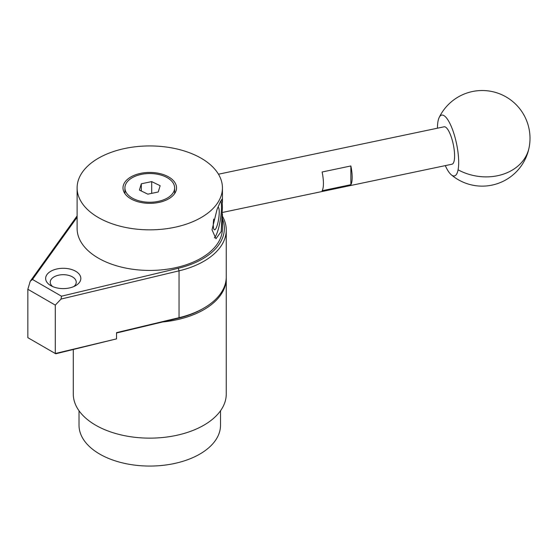 <?xml version="1.0" encoding="UTF-8"?>
<svg xmlns="http://www.w3.org/2000/svg" width="557" height="557" viewBox="0 0 557 557"><rect width="100%" height="100%" fill="white"/><g stroke="black" fill="none" stroke-linecap="round" stroke-linejoin="round"><path stroke-width="0.84" d="M79.017 410.76L79.017 425.207A70.753 40.849 0 0 0 122.7 462.951A70.753 40.849 0 0 0 199.803 454.094A70.753 40.849 0 0 0 220.523 425.207L220.523 410.76M73.287 349.587L73.287 393.98A76.49 44.163 0 0 0 95.686 425.207A76.49 44.163 0 0 0 179.041 434.78A76.49 44.163 0 0 0 226.26 393.98L226.26 278.444A76.49 44.163 0 0 0 226.246 277.665M162.609 321.981A76.49 44.163 0 0 0 226.26 278.444M50.798 271.266A17.594 10.158 0 0 0 50.798 285.63A17.594 10.158 0 0 0 75.675 285.63L75.675 285.63A17.594 10.158 0 0 0 75.675 271.266A17.594 10.158 0 0 0 50.798 271.266M73.809 286.563A13.006 7.506 0 0 0 76.239 282.19A13.006 7.506 0 0 0 68.212 275.255A13.006 7.506 0 0 0 54.043 276.885A13.006 7.506 0 0 0 50.234 282.19A13.006 7.506 0 0 0 52.664 286.563M222.438 216.255A76.49 44.163 180 0 1 226.26 230.041A76.49 44.163 180 0 1 179.041 270.841L61.033 299.067L55.296 305.118L27.85 289.271L27.85 337.674L55.296 353.521L116.531 338.879L116.531 332.633L179.041 317.685A76.49 44.163 0 0 0 203.855 308.112L202.504 308.891A74.575 43.056 180 0 1 178.31 318.221L116.531 333.002M116.531 338.879L55.749 353.779L55.296 353.521L55.296 305.118M27.85 289.271L30.224 281.278L77.11 215.928M203.855 308.112A76.49 44.163 0 0 0 226.26 276.885L226.26 230.041M77.11 217.251L32.48 279.454L61.486 296.199L178.31 268.265A74.575 43.056 0 0 0 222.438 218.797M32.48 279.454L30.224 281.278M61.033 299.067L61.486 296.199M140.615 173.366A26.771 15.457 -0 0 0 123 187.89A26.771 15.457 -0 0 0 158.926 202.414A26.771 15.457 -0 0 0 176.541 187.89A26.771 15.457 -0 0 0 140.615 173.366M222.424 207.427L221.24 231.468L215.949 238.737L212.029 229.818L217.042 209.439L220.363 201.794L222.09 199.058L222.424 207.427M174.626 227.312A72.661 41.949 -0 0 0 222.438 187.89A72.661 41.949 -0 0 0 124.921 148.468A72.661 41.949 -0 0 0 77.11 187.89A72.661 41.949 -0 0 0 174.626 227.312M77.11 187.89L77.11 228.481A72.661 41.949 -0 0 0 174.626 267.903A72.661 41.949 -0 0 0 222.438 228.481L222.438 213.93M214.334 237.86A20.08 4.24 98.8 0 0 221.463 207.274A20.08 4.24 98.8 0 0 220.837 200.833M213.728 219.075A11.474 2.423 98.8 0 0 213.296 224.868A11.474 2.423 98.8 0 0 214.515 229.811A11.474 2.423 98.8 0 0 217.606 223.935A11.474 2.423 98.8 0 0 219.235 212.071A11.474 2.423 98.8 0 0 218.017 207.134A11.474 2.423 98.8 0 0 217.989 207.127M173.735 184.068A24.856 14.35 -0 0 0 146.435 173.666A24.856 14.35 -0 0 0 124.914 187.89A24.856 14.35 -0 0 0 125.812 191.712A24.856 14.35 -0 0 0 153.112 202.107A24.856 14.35 -0 0 0 174.633 187.89A24.856 14.35 -0 0 0 173.735 184.068M158.23 191.984L160.144 185.711L151.692 181.61L141.318 183.789L139.396 190.069L147.856 194.163L158.23 191.984M141.318 190.995L141.318 183.789M151.692 193.363L151.692 181.61M350.868 165.958L322.113 172.002A19.119 5.34 -101.9 0 1 322.113 190.738L350.868 184.694L350.868 165.958A19.119 5.34 78.1 0 1 350.868 184.694M222.431 212.454L451.985 164.218A19.119 5.34 -101.9 0 0 454.261 150.397A19.119 5.34 -101.9 0 0 448.058 129.892A19.119 5.34 -101.9 0 0 444.124 126.794L218.462 174.209M445.294 165.624A31.067 8.675 -101.9 0 0 451.177 174.703A31.067 8.675 -101.9 0 0 458.084 169.801A31.067 8.675 -101.9 0 0 452.75 130.199A31.067 8.675 -101.9 0 0 439.16 117.52A31.067 8.675 -101.9 0 0 438.025 121.21A31.067 8.675 -101.9 0 0 437.433 128.201M178.31 318.221L179.041 317.685L179.041 270.841L178.31 268.265M451.177 174.703A47.805 47.805 0 0 0 529.15 147.313A47.805 38.175 -169.2 0 1 497.624 175.713A47.805 38.175 -169.2 0 1 458.084 169.801M222.438 187.89L222.438 202.449M124.914 187.89L124.914 193.627M174.633 187.89L174.633 193.627M529.15 147.313A47.805 47.805 0 0 0 439.16 117.52"/></g></svg>
